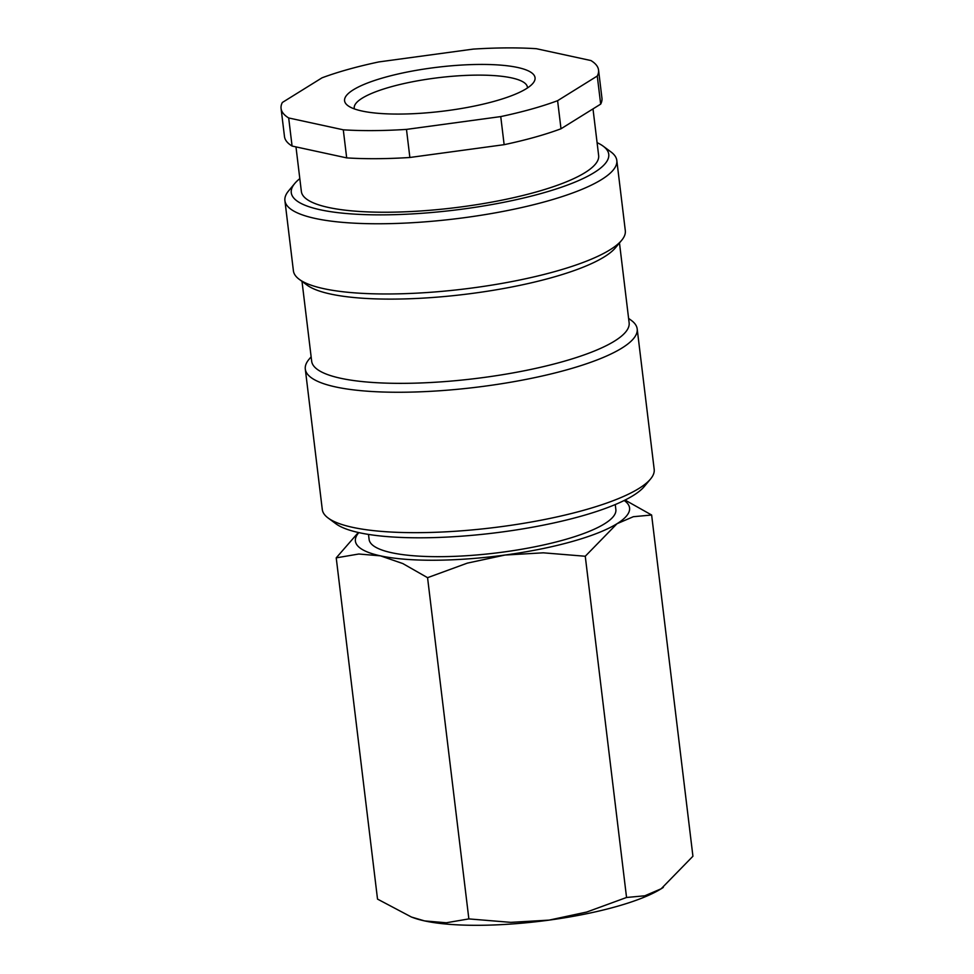 <?xml version="1.0" encoding="UTF-8"?>
<svg xmlns="http://www.w3.org/2000/svg" width="974" height="974" viewBox="0 0 974 974"><rect width="100%" height="100%" fill="white"/><g stroke="black" fill="none" stroke-linecap="round" stroke-linejoin="round"><path stroke-width="1.46" d="M628.595 318.376L631.359 320.422A167.163 38.583 173.1 0 1 637.191 328.932L654.187 469.334A167.163 38.583 173.1 0 1 650.547 479.001A167.163 38.583 173.1 0 1 583.986 510.193A167.163 38.583 173.1 0 1 328.128 518.01A167.163 38.583 173.1 0 1 322.284 509.499L305.3 369.097A167.163 38.583 173.1 0 1 308.928 359.43L311.132 356.788M650.547 479.001L644.338 486.464A159.894 36.902 173.1 0 1 580.674 516.305A159.894 36.902 173.1 0 1 335.933 523.793L328.128 518.01M637.191 328.932A167.163 38.583 173.1 0 1 567.002 369.779A167.163 38.583 173.1 0 1 396.942 392.254A167.163 38.583 173.1 0 1 305.3 369.097M619.476 242.94L629.131 322.784A159.894 36.902 173.1 0 1 561.986 361.865A159.894 36.902 173.1 0 1 399.316 383.354A159.894 36.902 173.1 0 1 311.668 361.196L302.001 281.364M597.086 142.654A159.894 36.902 173.1 0 1 603.162 146.149L610.966 151.932A167.163 38.583 173.1 0 1 616.81 160.442L625.308 230.643A167.163 38.583 173.1 0 1 621.668 240.298L615.458 247.773A159.894 36.902 173.1 0 1 551.783 277.614A159.894 36.902 173.1 0 1 307.053 285.102L299.237 279.319A167.163 38.583 173.1 0 1 293.405 270.809L284.907 200.607A167.163 38.583 173.1 0 1 288.548 190.941L294.757 183.465A159.894 36.902 173.1 0 1 299.822 178.632M621.668 240.298A167.163 38.583 173.1 0 1 555.107 271.502A167.163 38.583 173.1 0 1 299.237 279.319M616.81 160.442A167.163 38.583 173.1 0 1 546.609 201.289A167.163 38.583 173.1 0 1 376.548 223.764A167.163 38.583 173.1 0 1 284.907 200.607M603.162 146.149A159.894 36.902 173.1 0 1 541.593 193.376A159.894 36.902 173.1 0 1 362.474 214.523A159.894 36.902 173.1 0 1 294.757 183.465M592.996 108.893L598.645 155.511A149.716 34.553 173.1 0 1 535.761 192.109A149.716 34.553 173.1 0 1 383.452 212.235A149.716 34.553 173.1 0 1 301.368 191.488L295.974 146.891M561 128.775L557.603 100.687L597.269 76.033L600.678 104.121L561 128.775A159.894 36.902 173.1 0 1 534.799 137.212A159.894 36.902 173.1 0 1 504.142 144.676L409.871 157.484L406.475 129.396L500.746 116.588L504.142 144.676M557.603 100.687A159.894 36.902 173.1 0 1 531.402 109.125A159.894 36.902 173.1 0 1 500.746 116.588M288.681 117.964L343.286 129.81L346.683 157.885L292.078 146.051L288.681 117.964A159.894 36.902 173.1 0 1 281.072 108.467A159.894 36.902 173.1 0 1 282.35 102.477L322.029 77.823A159.894 36.902 173.1 0 1 348.229 69.385A159.894 36.902 173.1 0 1 378.874 61.922L473.145 49.114A159.894 36.902 173.1 0 1 536.345 48.7L590.938 60.546A159.894 36.902 173.1 0 1 598.547 70.043A159.894 36.902 173.1 0 1 597.269 76.033M624.188 500.502A138.089 31.874 173.1 0 1 617.005 523.72A138.089 31.874 173.1 0 1 571.58 541.678A138.089 31.874 173.1 0 1 504.97 555.046A138.089 31.874 173.1 0 1 380.457 555.85L402.798 563.556L427.562 577.679L467.337 563.13L504.97 555.046L543.309 552.818L585.264 556.251L617.005 523.72L633.344 516.707L651.63 515.015L692.928 856.243L661.176 888.775A138.089 31.874 173.1 0 1 615.763 906.745A138.089 31.874 173.1 0 1 549.141 920.113A138.089 31.874 173.1 0 1 424.627 920.917L411.454 917.045L377.522 899.099L336.225 557.859L358.809 554.011L380.457 555.85A138.089 31.874 173.1 0 1 358.846 532.608M663.306 887.399L663.221 887.46A138.089 31.874 173.1 0 1 663.221 887.46A138.089 31.874 173.1 0 1 661.176 888.775L644.837 895.788L626.55 897.48L586.774 912.029L549.141 920.113L510.802 922.354L468.859 918.908L446.275 922.768L424.627 920.917A138.089 31.874 173.1 0 1 413.256 917.703L411.454 917.045M615.251 504.556L615.86 509.597A124.282 28.684 173.1 0 1 563.678 539.961A124.282 28.684 173.1 0 1 437.241 556.678A124.282 28.684 173.1 0 1 369.109 539.45L368.501 534.422M354.402 108.918A87.21 20.125 173.1 0 1 354.244 108.163A87.21 20.125 173.1 0 1 390.878 86.844A87.21 20.125 173.1 0 1 479.598 75.12A87.21 20.125 173.1 0 1 527.409 87.197A87.21 20.125 173.1 0 1 527.445 87.977M384.864 77.336A95.939 22.146 173.1 0 1 492.333 64.637A95.939 22.146 173.1 0 1 532.961 83.277A95.939 22.146 173.1 0 1 494.768 101.174A95.939 22.146 173.1 0 1 347.925 105.667A95.939 22.146 173.1 0 1 384.864 77.336M358.335 532.498L336.225 557.859M651.63 515.015L625.064 500.064M427.562 577.679L468.859 918.908M585.264 556.251L626.55 897.48M406.475 129.396A159.894 36.902 173.1 0 1 343.286 129.81M292.078 146.051A159.894 36.902 173.1 0 1 284.481 136.543L281.072 108.467M409.871 157.484A159.894 36.902 173.1 0 1 346.683 157.885M598.547 70.043L601.944 98.13A159.894 36.902 173.1 0 1 600.678 104.121"/></g></svg>
